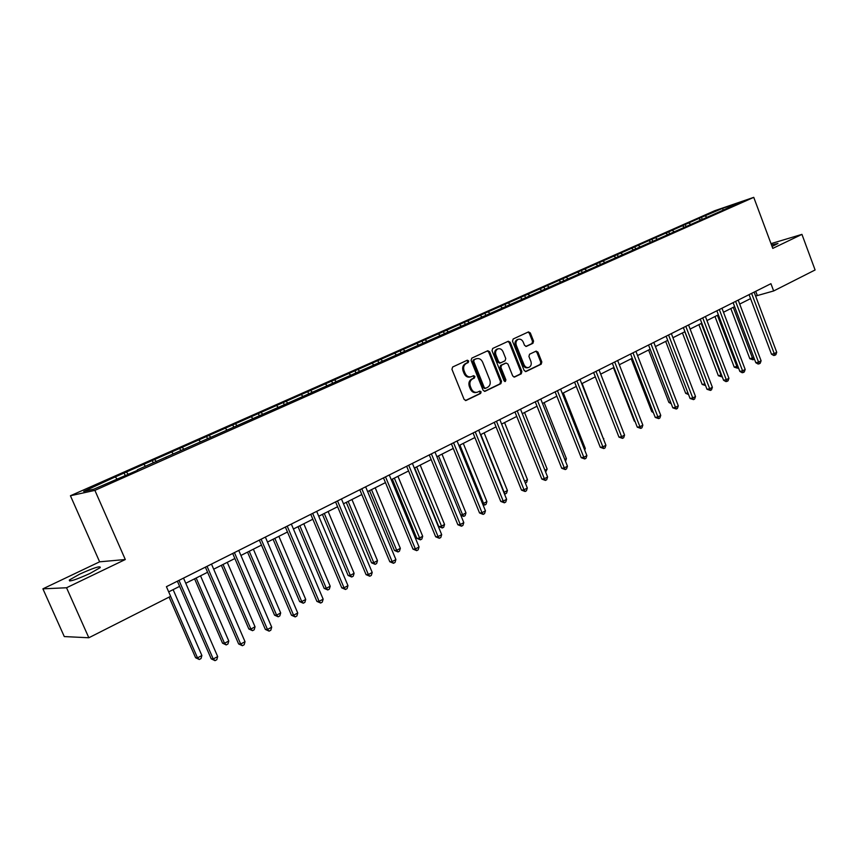 <?xml version="1.0" encoding="UTF-8"?>
<svg xmlns="http://www.w3.org/2000/svg" width="858" height="858" viewBox="0 0 858 858"><rect width="100%" height="100%" fill="white"/><g stroke="black" fill="none" stroke-linecap="round" stroke-linejoin="round"><path stroke-width="1.29" d="M468.683 360.95L467.331 360.199L452.649 366.999L451.941 369.315L464.114 399.42L466.012 400.493L480.63 393.436L481.113 391.827L479.794 391.087L477.402 392.203C474.774 392.814 472.758 391.677 471.342 388.792L470.334 386.304C469.305 382.947 470.034 380.48 472.554 378.904L474.42 378.024L474.903 376.405L473.573 375.665L471.235 376.737C468.586 377.37 466.538 376.233 465.1 373.305L464.092 370.806C463.052 367.449 463.792 364.993 466.323 363.438L468.2 362.559L468.683 360.95M470.527 376.919L470.259 376.984C467.599 377.627 465.551 376.48 464.124 373.562L463.116 371.064C462.076 367.707 462.816 365.251 465.347 363.695L467.224 362.827L467.707 361.218L466.827 360.435M465.411 400.547L479.643 393.672L480.115 392.052L479.322 391.302M476.619 392.385L476.415 392.428C473.788 393.05 471.771 391.913 470.356 389.028L469.347 386.54C468.318 383.183 469.058 380.727 471.568 379.15L473.434 378.271L473.916 376.662L473.08 375.89M772.061 246.493L777.981 243.468L771.471 244.895M79.665 574.141L69.348 580.019C68.672 582.142 75.579 579.944 90.09 573.412L100.225 567.61C100.826 565.529 93.972 567.706 79.665 574.141M532.925 343.318L533.569 341.109L530.33 332.958L528.496 331.896L513.17 338.985L512.516 341.216L524.163 370.484L525.975 371.535L541.205 364.189L541.827 361.969L537.945 352.155L536.143 351.104L529.568 354.215L528.925 356.445L530.877 361.336C531.735 364.264 531.048 366.302 528.828 367.439C526.737 367.932 525.128 366.988 523.981 364.629L516.323 345.377C515.465 342.481 516.13 340.465 518.318 339.307C520.441 338.792 522.093 339.736 523.251 342.149L524.528 345.345L526.351 346.407L532.925 343.318L531.917 343.597L532.55 341.387L529.322 333.236L528.002 332.121M772.779 248.391L801.94 234.373L815.1 269.97L773.659 290.959L770.934 283.687L166.42 586.679L170.635 596.331L88.835 637.762L66.538 587.762L125.3 559.523L94.895 490.368L753.753 197.351L772.779 248.391M489.693 351.801L487.794 350.729L471.793 358.14L471.096 360.424L483.108 390.272L484.974 391.334L500.868 383.665L501.533 381.392L489.693 351.801L488.706 352.08L487.333 350.943M492.696 348.455L508.268 341.248L510.231 342.278L521.9 371.578L521.246 373.82L514.553 377.048L512.719 375.997L507.957 364.082L506.113 363.02L501.576 365.165L500.911 367.428L505.898 379.869L505.341 381.499L504.043 380.759L492.031 350.718L492.696 348.455M94.895 490.368L70.431 495.752L714.617 210.757L753.753 197.351M702.241 219.412L701.458 217.331L113.106 477.885L83.698 491.43L93.844 489.178L137.419 470.366M701.458 217.331L722.554 208.365L738.62 202.874L725.128 209.266L137.387 469.841M700.686 219.938L699.034 218.79M690.486 224.249L689.028 223.23M684.405 227.22L682.711 226.029M673.97 231.574L672.511 230.545M667.814 234.631L666.076 233.397M657.142 239.05L655.673 237.998M650.9 242.203L649.12 240.905M639.982 246.664L638.524 245.602M633.654 249.903L631.831 248.563M622.5 254.429L621.031 253.357M616.044 257.732L614.21 256.37M604.665 262.355L603.195 261.25M598.069 265.712L596.246 264.339M586.475 270.431L585.006 269.315M579.751 273.852L577.917 272.458M567.921 278.668L566.462 277.531M561.057 282.164L559.223 280.738M548.991 287.065L547.533 285.918M541.977 290.637L540.143 289.189M529.686 295.645L528.217 294.476M522.511 299.281L520.677 297.812M509.963 304.397L508.504 303.217M502.638 308.108L500.804 306.617M489.843 313.342L488.374 312.13M482.25 317.042L480.523 315.615M469.283 322.469L467.825 321.235M461.261 326.029L459.802 324.785M448.294 331.789L446.836 330.534M440.1 335.424L438.642 334.17M426.855 341.302L425.386 340.036M418.479 345.023L417.02 343.747M404.933 351.04L403.474 349.742M396.385 354.837L394.927 353.539M382.539 360.982L381.081 359.663M373.798 364.864L372.34 363.545M359.641 371.149L358.194 369.809M350.707 375.118L349.249 373.777M336.239 381.542L334.781 380.18M327.091 385.607L325.643 384.234M312.291 392.181L310.843 390.787M302.928 396.332L301.49 394.937M287.795 403.056L286.347 401.641M278.217 407.303L276.78 405.888M262.72 414.189L261.282 412.752M252.917 418.543L251.491 417.085M237.055 425.579L235.628 424.12M227.027 430.04L225.6 428.56M210.778 437.248L209.363 435.757M200.504 441.816L199.088 440.304M183.955 449.292L182.454 447.672M173.337 453.871L171.932 452.338M156.478 461.636L154.89 459.888M166.012 457.121L166.034 457.657M145.506 466.226L144.112 464.671M128.325 474.313L126.641 472.404M116.988 478.893L115.594 477.305M125.3 559.523L99.625 561.818L42.9 588.835L66.538 587.762M42.9 588.835L64.286 636.572L88.835 637.762M801.94 234.373L771.01 243.651M99.625 561.818L70.431 495.752M755.608 296.053L773.659 290.959M168.683 591.87L179.633 586.357M185.768 583.258L207.593 572.265M213.685 569.186L234.867 558.515M240.916 555.458L261.486 545.098M267.492 542.074L287.462 532.003M293.425 529L312.827 519.219M318.747 516.237L337.602 506.735M343.479 503.775L361.808 494.54M367.632 491.602L385.457 482.614M391.237 479.697L408.569 470.967M414.317 468.071L431.177 459.577M436.872 456.703L453.281 448.434M458.933 445.581L474.903 437.537M480.512 434.706L496.053 426.876M501.63 424.066L516.752 416.441M522.286 413.653L537.022 406.231M542.513 403.464L556.863 396.224M562.312 393.479L576.297 386.432M581.703 383.708L595.323 376.844M600.697 374.131L613.974 367.439M619.304 364.757L632.249 358.236M637.548 355.566L650.16 349.206M655.415 346.557L667.717 340.358M672.94 337.72L684.931 331.681M690.122 329.064L701.812 323.176M706.971 320.57L718.371 314.822M723.487 312.248L734.62 306.638M739.703 304.075L750.568 298.605M723.08 209.77L722.554 208.365M706.692 217.053L705.233 216.044M755.726 291.312L757.206 295.249M125.118 475.289L124.12 473.005M153.25 462.794L152.274 460.542M180.716 450.6L179.751 448.369M207.518 438.695L206.574 436.486M233.698 427.07L232.775 424.892M259.266 415.722L258.355 413.556M284.255 404.622L283.354 402.488M308.666 393.779L307.786 391.666M332.539 383.183L331.671 381.091M355.877 372.822L355.019 370.753M378.7 362.687L377.863 360.639M401.029 352.777L400.203 350.74M422.876 343.071L422.061 341.066M444.262 333.58L443.457 331.585M465.197 324.281L464.414 322.308M485.703 315.176L484.92 313.224M505.78 306.263L505.008 304.333M525.45 297.522L524.688 295.613M544.723 288.974L543.972 287.076M563.609 280.587L562.869 278.711M582.121 272.361L581.392 270.506M600.31 264.425L599.549 262.462M618.21 256.767L617.363 254.579M635.66 249.013L634.823 246.836M652.788 241.409L651.962 239.253M669.583 233.944L668.768 231.81M686.068 226.619L685.263 224.506M484.384 391.377L499.871 383.901L500.536 381.628L488.706 352.08M474.217 359.77L473.734 361.368L484.255 387.548L485.574 388.288L487.612 387.312C490.09 385.735 490.808 383.29 489.779 379.976L482.625 362.14C481.199 359.212 479.15 358.076 476.501 358.719L473.23 360.038L472.747 361.636L473.734 361.368M485.306 388.331L483.269 387.784L472.747 361.636M476.136 358.826L475.193 359.127L476.179 358.859M473.23 360.038L475.193 359.127M513.963 377.102L520.238 374.067L520.881 371.825L509.223 342.556L507.882 341.43M505.426 363.213L500.579 365.422L499.914 367.685L504.89 380.115L505.898 379.869M504.719 381.478L504.89 380.115M503.013 351.694C501.833 349.26 500.16 348.316 497.994 348.841C495.752 350.01 495.077 352.059 495.945 354.998L498.68 361.851L500.664 362.87L505.083 360.778L505.748 358.526L503.013 351.694M497.479 348.981L496.996 349.12C494.755 350.289 494.079 352.338 494.948 355.266L495.945 354.998M499.667 363.127L497.683 362.108L494.948 355.266M525.815 346.46L531.917 343.597M517.76 339.468L517.31 339.596C515.122 340.744 514.468 342.76 515.326 345.656L516.323 345.377M528.281 367.578L527.809 367.696C525.729 368.179 524.109 367.245 522.972 364.886L515.326 345.656M525.396 371.578L540.175 364.446L540.808 362.226L536.926 352.424L535.671 351.319M169.09 597.114L195.603 657.732L197.512 657.871L201.887 655.501L173.123 589.628M170.624 596.342L197.512 657.871L199.292 659.491L195.603 657.732M201.887 655.501L201.029 658.547L199.292 659.491M177.381 581.188L211.229 658.847L213.234 658.987L178.99 580.383M217.685 656.563L216.806 659.684L215.026 660.649L213.234 658.987L217.685 656.563L183.526 578.11M215.026 660.649L211.229 658.847M194.584 578.818L222.544 643.189L224.517 643.285L228.786 640.98L200.525 575.825M196.171 578.013L224.517 643.285L226.222 644.916L222.544 643.189M228.786 640.98L227.928 643.993L226.222 644.916M221.375 565.315L248.852 629L250.879 629.053L255.041 626.801L227.273 562.344M223.026 564.478L250.879 629.053L252.52 630.684L248.852 629M255.041 626.801L254.183 629.783L252.52 630.684M205.384 567.159L238.631 643.95L240.69 644.047L207.057 566.312M245.023 641.687L244.144 644.766L242.417 645.709L240.69 644.047L245.023 641.687L211.486 564.092M242.417 645.709L238.631 643.95M232.7 553.464L265.358 629.418L267.471 629.461L234.427 552.595M271.707 627.166L270.817 630.222L269.133 631.145L267.471 629.461L271.707 627.166L238.76 550.428M269.133 631.145L265.358 629.418M247.533 552.134L274.539 615.143L276.608 615.154L280.684 612.955L253.378 549.184M249.238 551.265L276.608 615.154L278.196 616.795L274.539 615.143M280.684 612.955L279.826 615.915L278.196 616.795M273.08 539.253L299.635 601.608L301.748 601.576L305.727 599.431L278.882 536.325M274.839 538.363L301.748 601.576L303.282 603.217L299.635 601.608M305.727 599.431L304.869 602.359L303.282 603.217M298.037 526.673L324.152 588.384L326.308 588.32L330.201 586.218L303.796 523.766M299.85 525.761L326.308 588.32L327.788 589.961L324.152 588.384M330.201 586.218L329.333 589.124L327.788 589.961M259.352 540.1L291.441 615.229L293.608 615.24L261.143 539.21M297.737 612.987L296.857 616.012L295.206 616.913L293.608 615.24L297.737 612.987L265.369 537.087M295.206 616.913L291.441 615.229M285.371 527.069L316.902 601.383L319.122 601.351L287.216 526.136M323.155 599.163L322.265 602.155L320.656 603.035L319.122 601.351L323.155 599.163L291.334 524.077M320.656 603.035L316.902 601.383M310.768 514.339L341.774 587.859L344.037 587.794L312.666 513.384M347.973 585.649L347.082 588.62L345.506 589.478L344.037 587.794L347.973 585.649L316.688 511.368M345.506 589.478L341.774 587.859M335.575 501.898L366.066 574.645L368.372 574.549L337.526 500.922M372.211 572.458L371.321 575.396L369.787 576.233L368.372 574.549L372.211 572.458L341.452 498.948M369.787 576.233L366.066 574.645M359.813 489.757L389.8 561.743L392.138 561.604L361.808 488.749M395.903 559.566L395.012 562.473L393.511 563.288L392.138 561.604L395.903 559.566L365.647 486.829M393.511 563.288L389.8 561.743M383.494 477.885L412.998 549.131L415.379 548.959L385.532 476.855M419.047 546.964L418.157 549.849L416.688 550.643L415.379 548.959L419.047 546.964L389.285 474.978M416.688 550.643L412.998 549.131M406.649 466.28L435.671 536.797L438.084 536.604L408.73 465.24M441.677 534.641L440.787 537.505L439.35 538.288L438.084 536.604L441.677 534.641L412.398 463.395M439.35 538.288L435.671 536.797M429.279 454.933L457.85 524.742L460.285 524.517L431.392 453.871M463.803 522.597L462.912 525.428L461.507 526.201L460.285 524.517L463.803 522.597L434.985 452.08M461.507 526.201L457.85 524.742M451.405 443.843L479.536 512.955L482.003 512.698L453.571 442.76M485.446 510.821L484.545 513.631L483.172 514.382L482.003 512.698L485.446 510.821L457.078 441.001M483.172 514.382L479.536 512.955M473.058 432.99L500.75 501.415L503.249 501.126L475.246 431.896M506.617 499.302L505.716 502.08L504.375 502.809L503.249 501.126L506.617 499.302L478.678 430.169M504.375 502.809L500.75 501.415M494.24 422.372L521.503 490.132L524.034 489.811L496.46 421.257M527.327 488.02L526.437 490.776L525.117 491.495L524.034 489.811L527.327 488.02L499.817 419.573M525.117 491.495L521.503 490.132M514.972 411.99L541.827 479.075L544.38 478.743L517.224 410.853M547.608 476.984L546.707 479.719L545.42 480.416L544.38 478.743L547.608 476.984L520.516 409.212M545.42 480.416L541.827 479.075M535.263 401.812L561.722 468.264L564.296 467.9L537.548 400.665M567.449 466.184L566.559 468.886L565.304 469.573L564.296 467.9L567.449 466.184L540.765 399.056M565.304 469.573L561.722 468.264M555.126 391.859L581.198 457.668L583.805 457.282L557.443 390.701M586.893 455.609L585.993 458.29L584.759 458.966L583.805 457.282L586.893 455.609L560.596 389.124M584.759 458.966L581.198 457.668M574.581 382.1L600.278 447.297L602.895 446.889L576.919 380.931M605.92 445.238L605.029 447.908L603.828 448.562L602.895 446.889L605.92 445.238L580.008 379.386M603.828 448.562L600.278 447.297M593.639 372.554L618.972 437.13L621.61 436.701L596.01 371.375M624.57 435.092L623.68 437.73L622.5 438.374L621.61 436.701L624.57 435.092L599.023 369.852M622.5 438.374L618.972 437.13M612.312 363.191L637.28 427.177L639.939 426.726L614.703 362.001M642.846 425.15L641.956 427.767L640.797 428.399L639.939 426.726L642.846 425.15L617.663 360.521M640.797 428.399L637.28 427.177M630.609 354.022L655.233 417.417L657.904 416.945L633.011 352.82M660.746 415.401L659.866 417.996L658.73 418.618L657.904 416.945L660.746 415.401L635.917 351.362M658.73 418.618L655.233 417.417M648.541 345.034L672.822 407.85L675.514 407.368L650.965 343.822M678.303 405.845L677.412 408.419L676.297 409.03L675.514 407.368L678.303 405.845L653.817 342.396M676.297 409.03L672.822 407.85M322.426 514.382L348.112 575.45L350.311 575.353L354.107 573.305L328.142 511.497M324.281 513.449L350.311 575.353L351.726 577.005L348.112 575.45M354.107 573.305L353.249 576.179L351.726 577.005M346.257 502.37L371.535 562.816L373.777 562.687L377.488 560.682L351.941 499.506M348.166 501.415L373.777 562.687L375.139 564.339L371.535 562.816M377.488 560.682L376.619 563.534L375.139 564.339M369.562 490.626L394.433 550.461L396.718 550.3L400.343 548.337L375.203 487.784M371.514 489.639L396.718 550.3L398.026 551.951L394.433 550.461M400.343 548.337L399.474 551.158L398.026 551.951M392.353 479.139L416.838 538.384L419.144 538.191L422.694 536.271L397.951 476.319M394.337 478.142L420.409 539.832L416.838 538.384M422.694 536.271L421.836 539.071L420.409 539.832M414.65 467.9L438.749 526.555L441.098 526.34L444.562 524.463L420.206 465.1M416.677 466.881L442.31 527.981L438.749 526.555M444.562 524.463L443.704 527.23L442.31 527.981M438.524 455.866L462.569 514.736L465.969 512.902L441.977 454.129M460.671 514.939L462.569 514.736L463.738 516.387L460.843 515.368M465.969 512.902L465.1 515.647L463.738 516.387M459.899 445.098L483.58 503.389L486.904 501.598L463.288 443.393M482.475 503.517L483.58 503.389L484.716 505.04L482.947 504.686M486.904 501.598L486.046 504.322L484.716 505.04M480.823 434.545L504.161 492.288L507.41 490.529L484.137 432.882M503.796 492.331L505.244 493.929L504.483 494.026M507.41 490.529L506.542 493.221L505.244 493.929M524.603 481.241L527.488 479.686L504.558 422.586M527.488 479.686L526.619 482.357L525.332 483.054M544.916 470.27L547.147 469.069L524.56 412.505M547.147 469.069L545.634 472.072M564.811 459.534L566.409 458.665L544.144 402.638M566.409 458.665L565.519 461.314M584.287 449.013L585.285 448.477L563.331 392.964M585.285 448.477L584.727 450.15M603.356 438.717L582.132 383.494M603.775 438.492L603.539 439.189M613.449 367.707L634.276 421.074L634.866 420.978M635.081 421.535L634.276 421.074M631.198 358.762L651.748 411.658L652.906 411.443M653.346 412.569L651.748 411.658M648.605 349.989L668.875 402.413L670.591 402.091M671.235 403.743L668.875 402.413M665.679 341.377L685.681 393.35L687.934 392.921M688.566 394.551L685.681 393.35M682.432 332.936L702.176 384.448L704.911 383.88M684.813 331.735L705.523 385.553L702.176 384.448M698.873 324.656L718.35 375.718L721.535 374.903M701.265 323.445L721.685 376.801L718.35 375.718M666.119 336.229L690.068 398.477L692.771 397.973L668.564 334.995M695.506 396.482L694.626 399.034L693.532 399.624L692.771 397.973L695.506 396.482L671.353 333.601M693.532 399.624L690.068 398.477M683.365 327.584L706.981 389.275L709.705 388.76L685.821 326.351M712.387 387.301L711.496 389.822L710.435 390.411L709.705 388.76L712.387 387.301L688.556 324.978M710.435 390.411L706.981 389.275M700.267 319.112L723.573 380.255L726.297 379.719L702.745 317.868M728.935 378.292L728.056 380.791L727.005 381.37L726.297 379.719L728.935 378.292L705.426 316.527M727.005 381.37L725.911 381.585L723.573 380.255M716.848 310.8L739.843 371.407L742.588 370.86L719.336 309.556M745.173 369.455L744.294 371.943L743.264 372.501L742.588 370.86L745.173 369.455L721.975 308.236M743.264 372.501L742.159 372.715L739.843 371.407M715.004 316.527L734.234 367.16L737.837 366.098M717.417 315.304L737.548 368.221L734.234 367.16M738.448 367.728L737.548 368.221M733.118 302.649L755.812 362.719L758.569 362.162L735.617 301.394M761.1 360.778L760.22 363.245L759.212 363.803L758.569 362.162L761.1 360.778L738.202 300.096M759.212 363.803L758.107 364.028L755.812 362.719M730.834 308.548L749.828 358.741L753.828 357.464M733.268 307.325L753.12 359.792L749.828 358.741M754.3 358.719L753.12 359.792M749.077 294.648L771.481 354.204L774.248 353.625L751.597 293.382M776.726 352.273L775.857 354.719L774.86 355.266L774.248 353.625L776.726 352.273L754.128 292.117M774.86 355.266L773.755 355.491L771.481 354.204M465.347 363.695L466.323 363.438M463.116 371.064L464.092 370.806M464.124 373.562L465.1 373.305M473.434 378.271L474.42 378.024M471.568 379.15L472.554 378.904M469.347 386.54L470.334 386.304M470.356 389.028L471.342 388.792M479.643 393.672L480.63 393.436M465.604 400.557L466.151 400.429M467.224 362.827L468.2 362.559M500.536 381.628L501.533 381.392M499.871 383.901L500.868 383.665M483.269 387.784L484.255 387.548M509.223 342.556L510.231 342.278M520.881 371.825L521.9 371.578M520.238 374.067L521.246 373.82M504.997 363.331L505.995 363.073M500.579 365.422L501.576 365.165M499.914 367.685L500.911 367.428M497.683 362.108L498.68 361.851M522.972 364.886L523.981 364.629M536.926 352.424L537.945 352.155M540.808 362.226L541.827 361.969M540.175 364.446L541.205 364.189M529.322 333.236L530.33 332.958M532.55 341.387L533.569 341.109M69.798 581.038L69.348 580.019M484.577 388.524L485.403 388.32M475.514 358.987L476.501 358.719M505.105 363.288L506.113 363.02M496.996 349.12L497.994 348.841M499.549 363.17L500.353 362.966M517.31 339.596L518.318 339.307"/></g></svg>
